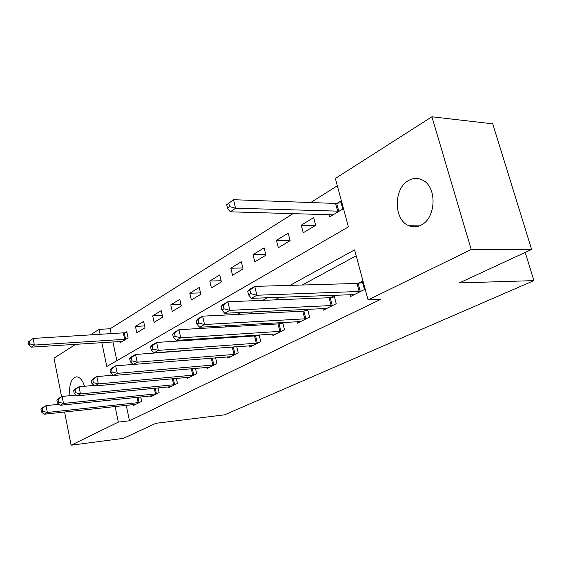 <?xml version="1.0" encoding="UTF-8"?>
<svg xmlns="http://www.w3.org/2000/svg" width="562" height="562" viewBox="0 0 562 562"><rect width="100%" height="100%" fill="white"/><g stroke="black" fill="none" stroke-linecap="round" stroke-linejoin="round"><path stroke-width="0.84" d="M421.233 225.025C417.095 227.167 412.986 227.399 408.911 225.72C393.625 220.171 393.309 188.523 408.504 180.521C413.463 177.725 418.374 177.697 423.228 180.437C437.313 187.771 435.887 218.246 421.233 225.025M69.955 395.676C68.936 386.74 70.447 380.664 74.472 377.439L76.509 376.835C79.916 377.032 82.586 380.172 84.518 386.27M61.581 396.751L54.001 358.149L75.701 344.288M90.068 335.114L99.074 329.36L100.148 334.523M293.202 213.553L110.159 328.756L99.074 329.36M337.326 185.783L310.716 202.531M101.827 342.616L106.787 366.508L348.405 226.9L335.359 178.456L431.918 116.784L471.195 249.514L368.082 299.946L354.601 249.879L290.02 285.37M471.195 249.514L531.624 249.458L492.726 123.83L431.918 116.784M110.159 328.756L111.234 333.877M112.92 341.907L116.868 360.685M120.022 341.45L120.282 342.651L128.108 337.945L126.773 331.699L124.645 333.006M136.798 332.732L145.003 327.808L143.612 321.422L135.428 326.417L136.798 332.732M154.1 322.335L162.706 317.172L161.259 310.653L152.681 315.886L154.1 322.335M172.26 311.432L181.301 306.002L179.784 299.342L170.778 304.836L172.26 311.432M191.333 299.975L200.838 294.27L199.257 287.456L189.787 293.238L191.333 299.975M211.396 287.927L221.4 281.92L219.742 274.944L209.781 281.028L211.396 287.927M232.528 275.24L243.072 268.903L241.33 261.766L230.827 268.179L232.528 275.24M254.804 261.857L265.938 255.176L264.112 247.856L253.026 254.628L254.804 261.857M278.33 247.73L290.104 240.662L288.187 233.16L276.462 240.318L278.33 247.73M303.22 232.78L315.682 225.299L313.666 217.606L301.253 225.186L303.22 232.78M328.946 214.529L329.585 216.946L342.806 209.008L340.677 201.119L337.074 203.318M126.246 405.307L129.492 420.776L380.579 299.413L368.082 299.946M356.189 255.78L302.279 285.018M279.679 297.27L274.86 299.883M252.682 311.91L249.085 313.863M227.329 325.665L224.814 327.028M203.458 338.605L201.913 339.441M180.957 350.807L180.276 351.173M133.384 404.535L133.573 405.434L141.666 401.373L140.718 396.92M150.433 395.915L150.644 396.87L159.123 392.613L158.091 387.878M168.319 386.867L168.537 387.885L177.444 383.41L176.32 378.367M187.09 377.369L187.329 378.451L196.686 373.751L195.464 368.363M206.816 367.379L207.083 368.532L216.932 363.593L215.59 357.825M227.589 356.856L227.877 358.099L238.253 352.887L236.778 346.698M234.199 346.887L233.715 347.14M249.472 345.763L249.795 347.098L260.733 341.605L259.117 334.938M257.319 335.057L255.956 335.753M272.57 334.053L272.921 335.486L284.484 329.683L282.693 322.483M281.787 322.539L279.447 323.733M296.982 321.661L297.368 323.213L309.606 317.066L307.625 309.311L304.288 311.018M322.82 308.538L323.255 310.217L336.224 303.705L334.137 295.738L330.597 297.551M350.217 294.614L350.702 296.441L364.478 289.521L362.279 281.337L358.514 283.262M531.624 249.458L459.294 282.925L533.9 280.621L525.217 252.422M533.9 280.621L224.617 414.819L155.906 423.305L123.373 438.36L71.1 445.216L64.581 412.002M129.492 420.776L118.336 422.111L71.1 445.216M115.098 406.523L118.336 422.111M267.519 297.734L262.728 300.368M240.662 312.486L237.087 314.453M215.45 326.346L212.956 327.716M191.733 339.378L190.195 340.221M169.38 351.657L168.705 352.03M413.885 226.83L415.69 225.854M315.43 225.446L301.253 225.186M290.034 240.403L276.462 240.318M265.784 254.572L253.026 254.628M242.847 268.004L230.827 268.179M221.126 280.761L209.781 281.028M200.515 292.886L189.787 293.238M180.943 304.428L170.778 304.836M162.32 315.43L152.681 315.886M144.589 325.918L135.428 326.417M40.949 409.269L41.476 411.995L42.719 411.293L42.199 408.56L40.949 409.269L42.916 407.415L46.035 405.631L47.349 412.466L139.453 402.483M42.719 411.293L47.349 412.466L44.215 414.215L135.751 404.345M42.199 408.56L46.035 405.631L59.017 404.296M41.476 411.995L44.215 414.215M28.1 342.082L28.606 344.738L29.807 343.909L29.301 341.253L28.1 342.082L33.095 338.443L34.373 345.075L31.353 347.133L122.383 341.387M126.97 332.62L33.095 338.443L29.301 341.253M125.972 339.23L34.373 345.075L29.807 343.909M31.353 347.133L28.606 344.738M56.888 400.179L57.429 402.975L58.743 402.23L58.195 399.434L56.888 400.179L58.827 398.317L62.108 396.449L63.485 403.439L156.805 393.772M58.743 402.23L63.485 403.439L60.19 405.279L152.92 395.725M58.195 399.434L62.108 396.449L76.074 395.079M57.429 402.975L60.19 405.279M73.657 390.618L74.226 393.484L75.603 392.697L75.034 389.831L73.657 390.618L75.575 388.749L79.031 386.775L80.464 393.934L175.007 384.633M75.603 392.697L80.464 393.934L77.001 395.873L170.932 386.684M75.034 389.831L79.031 386.775L94.058 385.384M74.226 393.484L77.001 395.873M91.325 380.544L91.922 383.474L93.376 382.652L92.779 379.715L91.325 380.544L93.222 378.669L96.861 376.589L98.364 383.923L194.129 375.037M93.376 382.652L98.364 383.923L94.711 385.968L189.844 377.186M92.779 379.715L96.861 376.589L113.032 375.184M91.922 383.474L94.711 385.968M109.969 369.915L110.595 372.922L112.133 372.051L111.501 369.037L109.969 369.915L111.831 368.04L115.674 365.841L117.254 373.358L214.234 364.942M112.133 372.051L117.254 373.358L113.391 375.514L209.731 367.204M111.501 369.037L115.674 365.841L133.096 364.436M110.595 372.922L113.391 375.514M129.667 358.682L130.328 361.759L131.951 360.839L131.29 357.755L129.667 358.682L131.494 356.8L135.561 354.474L137.219 362.188L235.415 354.313M131.951 360.839L137.219 362.188L133.131 364.478L230.666 356.701M131.29 357.755L135.561 354.474L235.85 346.768M130.328 361.759L133.131 364.478M150.525 346.789L151.213 349.95L152.934 348.981L152.246 345.806L150.525 346.789L152.302 344.913L156.608 342.448L158.351 350.372L257.74 343.108M152.934 348.981L158.351 350.372L154.023 352.788L252.731 345.623M152.246 345.806L156.608 342.448L254.544 335.95L259.18 335.198M151.213 349.95L154.023 352.788M172.632 334.179L173.356 337.432L175.189 336.399L174.459 333.14L172.632 334.179L174.353 332.311L178.92 329.697L180.76 337.832L281.316 331.271M175.189 336.399L180.76 337.832L176.166 340.403L276.026 333.926M174.459 333.14L178.92 329.697L278.007 323.923L282.862 323.157M173.356 337.432L176.166 340.403M196.11 320.79L196.876 324.133L198.822 323.038L198.049 319.687L196.11 320.79L197.768 318.935L202.622 316.16L204.561 324.52L306.255 318.752M198.822 323.038L204.561 324.52L199.679 327.246L300.656 321.562M198.049 319.687L202.622 316.16L302.82 311.207L307.906 310.414M196.876 324.133L199.679 327.246M221.091 306.55L221.906 309.985L223.978 308.812L223.163 305.37L221.091 306.55L222.671 304.702L227.842 301.745L229.893 310.35L332.676 305.489M223.978 308.812L229.893 310.35L224.695 313.259L326.733 308.468M223.163 305.37L227.842 301.745L329.107 297.734L334.446 296.919M221.906 309.985L224.695 313.259M247.73 291.362L248.587 294.895L250.8 293.645L249.935 290.097L247.73 291.362L249.212 289.535L254.734 286.381L256.904 295.24L360.706 291.418M250.8 293.645L256.904 295.24L251.355 298.338L354.397 294.586M249.935 290.097L254.734 286.381L357.003 283.445L362.616 282.602M248.587 294.895L251.355 298.338M413.583 226.816L412.908 225.798M226.683 204.687L227.505 208.088L229.619 206.64L228.79 203.226L226.683 204.687L233.525 199.707L235.611 208.221L230.308 211.825L333.133 214.817M341.127 202.77L335.57 203.437L233.525 199.707L228.79 203.226M413.049 226.781L412.382 225.791M339.181 211.186L235.611 208.221L229.619 206.64M230.308 211.825L227.505 208.088M138.168 402.687L137.023 397.306M139.102 402.547L137.964 397.208M124.293 333.062L125.621 339.293M123.373 333.168L124.694 339.399M155.498 393.976L154.255 388.251M156.447 393.843L155.21 388.159M173.679 384.837L172.33 378.739M174.642 384.703L173.3 378.647M192.78 375.24L191.305 368.728M193.757 375.107L192.295 368.644M212.865 365.145L211.256 358.177M213.855 365.012L212.253 358.092M234.017 354.517L232.317 347.337M235.021 354.383L233.328 347.204M256.321 343.305L254.544 335.95M257.347 343.171L255.562 335.823M279.876 331.468L278.007 323.923M280.916 331.341L279.047 323.796M304.787 318.949L302.82 311.207M305.847 318.823L303.873 311.088M331.18 305.679L329.107 297.734M332.254 305.559L330.182 297.621M359.188 291.608L357.003 283.445M360.277 291.488L358.085 283.332M336.645 203.374L338.76 211.242M335.57 203.437L337.678 211.312M408.911 225.72L419.252 225.924"/></g></svg>
